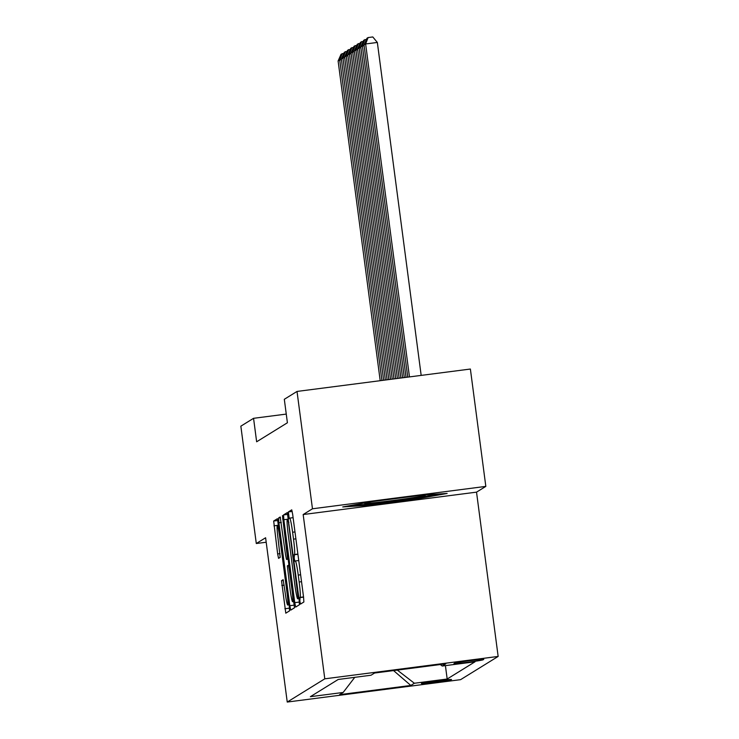 <?xml version="1.0" encoding="UTF-8"?>
<svg xmlns="http://www.w3.org/2000/svg" width="739" height="739" viewBox="0 0 739 739"><rect width="100%" height="100%" fill="white"/><g stroke="black" fill="none" stroke-linecap="round" stroke-linejoin="round"><path stroke-width="1.11" d="M299.84 601.001L300.477 604.096L303.868 601.999L303.572 597.195L292.653 514.261L291.748 509.845L288.358 511.942L289.198 518.399L289.642 518.122A14.882 1.09 -97.4 0 1 289.679 518.113A14.882 1.09 -97.4 0 1 292.598 532.237L293.512 539.147A14.882 1.09 -97.4 0 1 294.436 554.518L294.196 558.157L294.843 561.243L295.286 560.975A14.882 1.09 -97.4 0 1 295.323 560.956A14.882 1.09 -97.4 0 1 298.242 575.09L299.147 581.999A14.882 1.09 -97.4 0 1 300.08 597.371L299.84 601.001M451.474 679.566A15.159 0.499 172.5 0 0 451.511 679.529A15.159 0.499 172.5 0 0 436.961 680.933A15.159 0.499 172.5 0 0 421.489 683.436A15.159 0.499 172.5 0 0 421.452 683.483A15.159 0.499 172.5 0 0 435.992 682.069A15.159 0.499 172.5 0 0 451.474 679.566M281.522 580.688L285.79 613.176L289.549 610.857L289.263 606.054L277.43 518.704L273.67 521.023L277.652 553.936L278.566 558.351L280.183 557.354L278.058 538.611A12.434 0.915 -97.4 0 1 277.319 525.752A12.434 0.915 -97.4 0 1 279.758 537.558L286.944 592.161A12.434 0.915 -97.4 0 1 287.693 605.019A12.434 0.915 -97.4 0 1 285.245 593.205L283.139 579.69L281.522 580.688L283.425 580.448M265.606 537.761L256.294 543.516L240.849 426.172L253.56 418.311L256.645 441.783L287.406 422.763L284.312 399.291L297.023 391.439L312.468 508.783L303.166 514.538L324.791 678.827L287.24 702.05L265.606 537.761M294.759 602.654L295.674 607.07L299.434 604.742L299.138 599.939L287.314 512.589L283.554 514.917L283.841 519.72L294.759 602.654L299.387 602.054M294.491 607.8L290.741 610.118L289.817 605.703L278.899 522.769L278.612 517.965L280.21 516.977L285.568 555.026L286.483 559.432L287.554 558.776L282.464 515.591L294.491 607.8M454.688 663.142L453.977 663.585A14.688 0.49 172.5 0 0 453.94 663.622A14.688 0.49 172.5 0 0 468.027 662.255A14.688 0.49 172.5 0 0 483.02 659.825L483.731 659.391A14.688 0.49 172.5 0 0 483.768 659.345A14.688 0.49 172.5 0 0 469.681 660.712A14.688 0.49 172.5 0 0 454.688 663.142M324.791 678.827L498.151 656.435L460.591 679.658L287.24 702.05M445.414 665.617L447.178 679.012L475.02 661.793L442.227 666.033L440.287 664.546M447.178 679.012L414.376 683.252L410.819 685.45L339.598 694.651L343.164 692.452L310.362 696.683L338.213 679.474L371.006 675.234L374.571 673.035L445.783 663.834L442.227 666.033M303.166 514.538L476.526 492.146L485.828 486.391L312.468 508.783M485.828 486.391L470.383 369.038L297.023 391.439M256.294 543.516L266.197 542.241M476.526 492.146L498.151 656.435M286.261 414.089L253.56 418.311M343.164 692.452L354.766 677.33M397.314 670.097L414.376 683.252M410.819 685.45L393.554 670.578M342.73 506.936L365.713 505.494L417.923 498.751L447.15 493.449L424.168 494.89L371.957 501.633L342.73 506.936M417.784 497.726L417.923 498.751M365.574 504.451L365.713 505.494M298.233 598.507L288.45 522.353L287.804 519.258L287.342 519.545A14.882 1.09 -97.4 0 0 288.265 534.916L294.815 584.678A14.882 1.09 -97.4 0 0 297.734 598.802A14.882 1.09 -97.4 0 0 297.771 598.793L298.944 598.414M290.159 589.925A12.434 0.915 -97.4 0 0 292.607 601.731A12.434 0.915 -97.4 0 0 291.859 588.872L289.328 569.64L288.413 565.224L287.342 565.88L290.159 589.925M421.175 375.403L377.343 42.446L365.629 43.961L409.461 376.908M407.743 377.13L364.013 44.959L366.969 38.252L368.096 37.56L372.789 36.95L377.343 42.446M368.096 37.56L365.629 43.961L364.013 44.959M365.796 502.751A30.789 1.016 172.5 0 0 364.364 503.185A30.789 1.016 172.5 0 0 364.336 503.204A30.789 1.016 172.5 0 0 392.954 500.525A30.789 1.016 172.5 0 0 425.276 495.315A30.789 1.016 172.5 0 0 425.285 495.185A30.789 1.016 172.5 0 0 421.285 495.259M438.347 493.994L417.082 497.855L366.498 504.395L351.607 505.328M364.115 45.744L362.396 45.966L406.025 377.352M404.298 377.583L360.771 46.963L363.727 40.257L366.489 39.352M364.863 39.555L362.396 45.966L360.771 46.963M360.881 47.739L359.154 47.961L402.579 377.805M400.861 378.026L357.537 48.968L360.493 42.262L363.246 41.347M361.62 41.56L359.154 47.961L357.537 48.968M357.639 49.744L355.921 49.966L399.134 378.248M397.416 378.47L354.295 50.963L357.251 44.266L360.013 43.352M358.387 43.564L355.921 49.966L354.295 50.963M354.406 51.748L352.679 51.97L395.698 378.691M393.97 378.913L351.062 52.968L354.018 46.261L356.771 45.356M355.145 45.559L352.679 51.97L351.062 52.968M351.164 53.744L349.445 53.975L392.252 379.135M390.534 379.356L347.82 54.972L350.776 48.266L353.538 47.351M351.912 47.564L349.445 53.975L347.82 54.972M347.93 55.748L346.203 55.97L388.806 379.578M387.088 379.8L344.586 56.977L347.542 50.27L350.295 49.356M348.669 49.568L346.203 55.97L344.586 56.977M344.688 57.753L342.97 57.975L385.37 380.022M383.643 380.243L341.353 58.972L344.3 52.266L347.062 51.361M345.436 51.564L342.97 57.975L341.353 58.972M341.455 59.757L339.728 59.979L381.924 380.465M380.206 380.696L338.111 60.977L341.067 54.27L343.82 53.356M342.194 53.568L339.728 59.979L338.111 60.977M482.955 659.299L483.02 659.825M303.535 596.918L300.08 597.371M301.53 581.685L299.147 581.999M300.625 574.776L298.242 575.09M297.928 554.287L294.002 554.795M297.9 554.074L294.436 554.518M295.896 538.842L293.512 539.147M294.981 531.932L292.598 532.237M292.21 511.443L288.358 511.942M303.563 597.13L299.637 597.639M288.506 519.111L283.841 519.72M287.813 514.362L283.554 514.917M298.501 595.089L298.029 595.144M288.921 522.288L288.45 522.353M288.506 519.166L287.813 519.258L288.506 519.166M294.445 605.112L289.817 605.703M281.282 522.464L278.899 522.769M280.515 517.725L278.612 517.965M288.432 559.183L286.492 559.432L288.432 559.183M288.367 558.666L287.554 558.776M287.739 553.908L287.268 553.973M283.129 518.889L282.658 518.954M292.33 588.807L291.859 588.872M289.799 569.575L289.328 569.64M287.425 592.096L286.944 592.161M280.238 537.502L279.758 537.558M280.026 553.631L277.652 553.936M278.621 525.226L273.957 525.826M277.929 520.478L273.67 521.023M289.503 608.16L284.875 608.76M284.192 585.186L281.808 585.491M298.75 560.513L295.323 560.956M293.106 517.669L289.679 518.113M294.011 601.555L292.607 601.731M289.097 604.835L287.693 605.019M278.668 525.577L277.319 525.752"/></g></svg>
